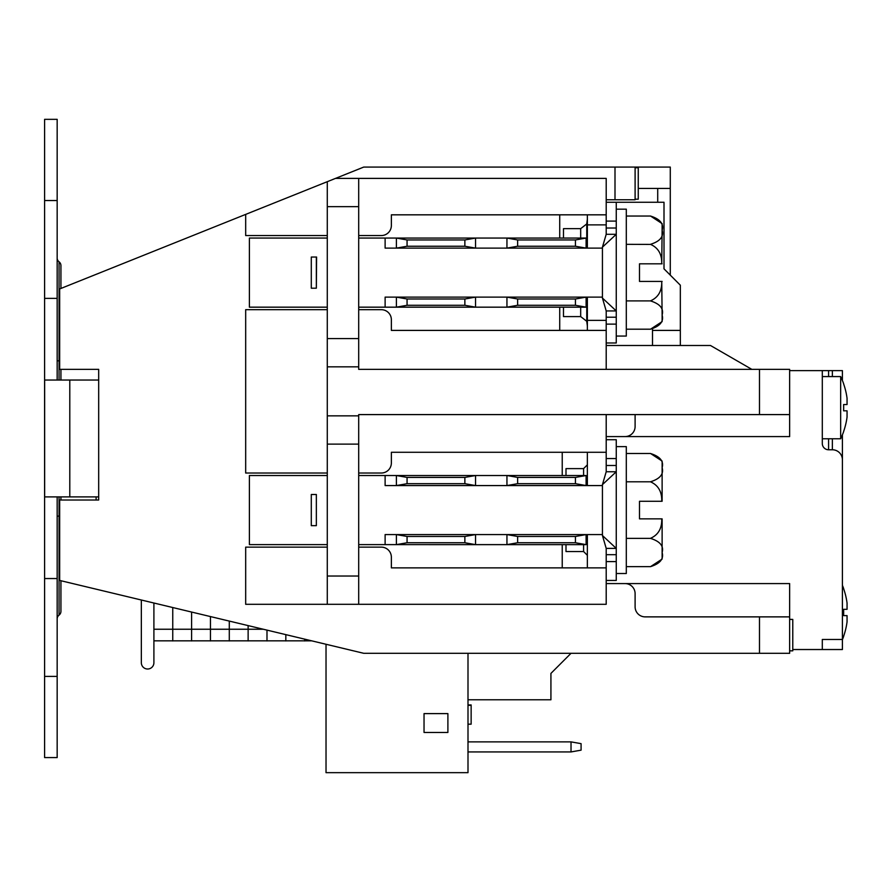 <?xml version="1.0" encoding="UTF-8"?>
<svg xmlns="http://www.w3.org/2000/svg" width="892" height="892" viewBox="0 0 892 892"><rect width="100%" height="100%" fill="white"/><g stroke="black" fill="none" stroke-linecap="round" stroke-linejoin="round"><path stroke-width="1.34" d="M407.064 305.287L464.866 305.287L475.536 307.171L475.536 297.114L396.394 297.114L396.394 307.171L407.064 305.287L407.064 298.998L396.394 297.114L385.121 297.114L385.121 307.171L385.121 297.114L602.434 297.114L602.434 248.121L586.1 248.121L586.1 238.064L575.429 239.948L517.628 239.948L506.946 238.064L506.946 248.121L517.628 246.237L517.628 239.948M385.121 238.064L475.536 238.064L464.866 239.948L464.866 246.237L475.536 248.121L396.394 248.121L407.064 246.237L407.064 239.948L396.394 238.064L396.394 248.121L385.121 248.121L385.121 238.064L358.695 238.064M327.286 238.064L249.392 238.064L249.392 307.171L327.286 307.171M517.628 305.287L575.429 305.287L586.1 307.171L506.946 307.171L517.628 305.287L517.628 298.998L506.946 297.114L506.946 307.171L358.695 307.171M316.348 288.194L316.593 257.041L311.297 257.041L311.297 288.194L316.348 288.194L316.348 257.041M559.719 330.408L559.719 307.171M559.719 238.064L559.719 214.827M517.628 542.749L517.628 536.46L506.946 534.576L506.946 544.633L517.628 542.749L575.429 542.749L586.1 544.633L475.536 544.633L475.536 534.576L586.1 534.576L586.1 544.622L586.1 534.576L602.434 534.576L602.434 485.571L586.1 485.571L586.1 475.525L575.429 477.41L575.429 483.687L586.1 485.571L385.121 485.571L385.121 475.525L358.695 475.525M327.286 475.525L249.392 475.525L249.392 544.622L327.286 544.622M385.121 544.633L385.121 534.576L396.394 534.576L396.394 544.633L407.064 542.749L464.866 542.749L475.536 544.633L358.695 544.622M311.297 494.491L311.297 525.656L316.348 525.656L316.348 494.491L311.297 494.491M316.348 525.656L316.348 494.491M562.228 544.633L562.228 567.87M562.228 452.277L562.228 475.525M847.054 615.614L843.609 615.614L847.054 615.614L847.054 621.891A71.75 71.75 0 0 1 843.609 636.286L843.665 636.342A71.817 71.817 0 0 1 842.405 639.642M843.609 615.614A64.781 45.804 -90 0 0 843.665 612.469A64.781 45.804 -90 0 0 843.609 609.325L847.054 609.325L847.054 603.048A71.75 71.75 0 0 0 843.609 588.653L843.665 588.597A71.817 71.817 0 0 0 842.405 585.297M847.054 404.544L847.054 398.256A71.75 71.75 0 0 0 843.609 383.861L843.665 383.805A71.817 71.817 0 0 0 840.665 376.58L840.665 438.775A71.817 71.817 0 0 0 843.665 431.55L843.609 431.494A71.75 71.75 0 0 0 847.054 417.099L847.054 410.822L843.609 410.822A64.781 45.804 -90 0 0 843.665 407.677A64.781 45.804 -90 0 0 843.609 404.544L847.054 404.544L843.609 404.544M652.498 329.003L652.498 345.494M789.643 414.59L789.643 369.355L358.695 369.355L358.695 366.846L327.286 366.846L327.286 415.85L358.695 415.85L358.695 414.59L789.643 414.59L789.643 436.578L606.203 436.578M606.203 202.261L616.261 202.261L616.261 342.974L606.203 342.974M616.261 202.261L664.005 202.261L664.005 268.849L680.328 285.184L680.328 345.494M759.482 616.874L645.15 616.874A10.046 10.046 0 0 1 635.104 606.816L635.104 593.626A10.046 10.046 0 0 0 625.047 583.58L789.643 583.58L789.643 616.874L759.482 616.874L759.482 653.301L363.724 653.301L59.675 580.436L59.675 500.022L98.677 500.022L98.677 369.355L59.675 369.355L59.675 288.952L245.679 214.392L245.679 235.555L327.286 235.555M625.047 583.58L606.203 583.58M327.286 547.142L245.679 547.142L245.679 604.308L358.695 604.308L358.695 576.031L327.286 576.031L327.286 604.308M327.286 309.68L245.679 309.68L245.679 473.016L327.286 473.016M792.776 649.532L822.301 649.532L822.301 639.486L842.405 639.486L842.405 434.85L842.405 560.332M606.203 439.723L616.261 439.723L616.261 458.566L606.203 458.566M842.405 370.615L842.405 380.505L842.405 370.615L832.359 370.615L832.359 376.58M424.035 732.455L424.035 713.611L447.895 713.611L447.895 732.455L424.035 732.455M467.999 751.934L571.025 751.934L571.025 741.876L467.999 741.876M467.999 699.785L550.922 699.785L550.922 673.404L571.025 653.301M759.482 653.301L789.643 653.301L789.643 616.874L789.643 653.301M843.609 609.325L847.054 609.325M832.359 438.775L832.359 449.769A10.046 10.046 0 0 1 842.405 459.815M832.359 449.769L828.59 449.769L828.59 438.775M828.59 376.58L828.59 370.615L822.301 370.615L822.301 443.491A6.277 6.277 0 0 0 828.59 449.769M822.301 370.615L789.643 370.615M822.301 649.532L842.405 649.532L842.405 639.486M828.59 370.615L832.359 370.615M304.674 640.958L304.674 639.151L304.674 640.958M285.83 640.958L285.83 634.636L285.83 640.958M266.987 640.958L266.987 630.12L266.987 640.958M248.132 640.958L248.132 625.604L248.132 640.958M229.289 640.958L229.289 621.088L229.289 640.958M210.445 640.958L210.445 616.573L210.445 640.958M191.602 640.958L191.602 612.046L191.602 640.958M172.758 640.958L172.758 607.53L172.758 640.958M153.903 603.014L153.903 662.723A6.277 6.277 0 0 1 147.626 669.011A6.277 6.277 0 0 1 141.337 662.723A6.277 6.277 0 0 0 147.626 669.011A6.277 6.277 0 0 0 153.903 662.723L153.903 629.239L263.307 629.239M571.025 741.876L581.082 743.649L581.082 750.161L571.025 751.934M467.999 704.936L471.143 704.936L471.143 706.063M467.999 705.327L471.143 705.327L471.143 724.17L467.999 724.17M467.999 653.301L467.999 772.662L326.026 772.662L326.026 644.269M141.337 600.004L141.337 662.723M650.602 300.95L650.602 300.827C658.296 297.404 662.009 290.937 661.741 281.415L662.12 315.054C663.927 308.632 660.08 303.938 650.602 300.95M650.602 329.159L650.602 329.159C660.08 326.171 663.927 321.477 662.12 315.054L662.12 321.622L650.602 329.159M650.602 244.33L650.602 244.285C660.08 241.308 663.927 236.603 662.12 230.181L661.741 263.82C662.009 254.298 658.296 247.831 650.602 244.408L626.307 244.33M650.602 216.042L626.307 216.042M650.602 216.076L650.602 216.076C660.08 219.064 663.927 223.769 662.12 230.181L662.12 223.624L650.602 216.076M626.307 329.193L650.602 329.193M626.307 300.905L650.602 300.905M662.12 281.415L639.497 281.415L639.497 263.82L662.12 263.82M616.261 336.061L626.307 336.061L626.307 209.174L616.261 209.174M464.866 239.948L407.064 239.948M575.429 239.948L575.429 246.237L586.1 248.121L475.536 248.121L475.536 238.064L586.1 238.064M407.064 246.237L464.866 246.237M517.628 246.237L575.429 246.237M586.1 307.171L586.1 297.114L475.536 297.114L464.866 298.998L407.064 298.998M464.866 298.998L464.866 305.287M586.1 297.114L575.429 298.998L517.628 298.998M575.429 298.998L575.429 305.287M606.203 234.295L616.261 234.295L602.434 247.162L606.203 234.295L606.203 178.389L335.515 178.389L363.724 167.083L615.001 167.083L615.001 199.752L635.104 199.752L635.104 167.083L615.001 167.083M616.261 228.017L606.203 228.017M616.261 221.105L606.203 221.105M616.261 310.94L606.203 310.94L602.434 298.073L616.261 310.94M606.203 369.355L606.203 320.362L587.36 320.362L587.36 330.408M616.261 324.13L606.203 324.13M616.261 317.217L606.203 317.217M606.203 320.362L606.203 310.94M602.434 248.121L602.434 247.162M602.434 298.073L602.434 297.114M327.286 576.031L327.286 444.116L358.695 444.116L358.695 415.85M358.695 444.116L358.695 576.031M245.679 214.392L335.515 178.389M327.286 181.689L327.286 206.654L358.695 206.654L358.695 178.389M358.695 366.846L358.695 206.654M358.695 338.581L327.286 338.581L327.286 206.654M327.286 338.581L327.286 366.846M358.695 547.142L381.308 547.142A10.046 10.046 0 0 1 391.365 557.188L391.365 567.87L606.203 567.87L606.203 604.308L358.695 604.308M327.286 415.85L327.286 444.116M751.833 369.355L710.489 345.494L606.203 345.494M615.001 199.752L606.203 199.752M358.695 473.016L381.308 473.016A10.046 10.046 0 0 0 391.365 462.959L391.365 452.277L606.203 452.277L606.203 414.59M606.203 330.408L391.365 330.408L391.365 319.737A10.046 10.046 0 0 0 381.308 309.68L358.695 309.68M358.695 235.555L381.308 235.555A10.046 10.046 0 0 0 391.365 225.509L391.365 214.827L606.203 214.827M635.104 414.59L635.104 426.521A10.046 10.046 0 0 1 625.047 436.578M670.282 275.126L670.282 167.083L635.104 167.083M638.248 188.435L670.282 188.435M789.643 619.427L792.776 619.427L792.776 650.837L789.643 650.837M789.643 619.327L792.776 619.427M635.104 167.651L638.248 167.651L638.248 199.184L635.104 199.184M638.248 167.774L635.104 167.774M657.716 188.435L657.716 202.261M57.166 200.533L44.6 200.533L44.6 380.037L57.166 380.037L57.166 119.338L44.6 119.338L44.6 200.533M57.166 578.551L44.6 578.551L44.6 676.392L57.166 676.392L57.166 496.889L44.6 496.889L44.6 380.037M57.166 376.29L57.166 379.936M57.166 496.989L57.166 500.635M98.677 380.037L44.656 380.037L44.656 496.889L98.677 496.889M60.935 580.737L60.935 611.31A4.783 4.783 0 0 1 59.05 615.112A4.783 4.783 0 0 0 57.166 618.914A4.783 4.783 0 0 1 59.05 615.112L59.05 516.111L57.166 516.111M57.166 258A4.783 4.783 0 0 0 59.05 261.813A4.783 4.783 0 0 1 57.166 258M60.935 288.45L60.935 265.615A4.783 4.783 0 0 0 59.05 261.813L59.05 360.814L57.166 360.814M60.935 611.31A4.783 4.783 0 0 1 59.05 615.112M60.935 380.037L60.935 369.355M59.05 261.813A4.783 4.783 0 0 1 60.935 265.615M57.166 298.374L44.6 298.374M44.6 496.889L44.6 578.551M57.166 676.392L57.166 757.587L44.6 757.587L44.6 676.392M616.261 458.566L616.261 548.39L606.203 548.39L602.434 535.523L616.261 548.39L616.261 580.436L606.203 580.436M587.36 452.277L587.36 485.571M587.36 534.576L587.36 567.87M606.203 567.87L606.203 548.39M606.203 471.757L616.261 471.757L602.434 484.624L606.203 471.757L606.203 452.277M565.996 544.633L565.996 551.535L583.591 551.535L587.36 555.303M583.591 475.525L583.591 468.612L565.996 468.612L565.996 475.525M602.434 485.571L602.434 484.624M602.434 535.523L602.434 534.576M616.261 554.679L606.203 554.679M616.261 561.592L606.203 561.592M616.261 465.479L606.203 465.479M407.064 542.749L407.064 536.46L396.394 534.576L475.536 534.576L464.866 536.46L464.866 542.749M586.1 534.576L575.429 536.46L575.429 542.749M575.429 536.46L517.628 536.46M464.866 536.46L407.064 536.46M575.429 477.41L517.628 477.41L517.628 483.687L506.946 485.571L586.1 485.571L586.1 475.525L506.946 475.525L506.946 485.571L385.121 485.571M385.121 475.525L506.946 475.525L517.628 477.41M407.064 483.687L407.064 477.41L396.394 475.525L396.394 485.571L407.064 483.687L464.866 483.687L475.536 485.571L475.536 475.525L464.866 477.41L464.866 483.687M464.866 477.41L407.064 477.41M517.628 483.687L575.429 483.687M586.1 485.571L586.1 475.525M616.261 573.523L626.307 573.523L626.307 446.624L616.261 446.624M662.12 518.865L662.12 559.072L650.602 566.61C660.08 563.633 663.927 558.927 662.12 552.505C663.927 546.094 660.08 541.388 650.602 538.411L650.602 538.277C658.296 534.865 662.009 528.399 661.741 518.865L639.497 518.865L639.497 501.282L661.741 501.282C662.009 491.76 658.296 485.281 650.602 481.87L650.602 481.747C660.08 478.759 663.927 474.065 662.12 467.642C663.927 461.22 660.08 456.526 650.602 453.537L662.12 461.075L662.12 501.282M626.307 453.493L650.602 453.493M626.307 481.792L650.602 481.792M626.307 538.367L650.602 538.367M650.602 566.654L626.307 566.654M587.36 214.827L587.36 224.873L606.203 224.873M587.36 224.873L587.36 248.121M587.36 297.114L587.36 320.362M563.488 307.171L563.488 316.593L580.681 316.593L586.758 321.298L586.758 297.114M586.758 248.121L586.758 223.937L580.681 228.642L563.488 228.642L563.488 238.064M60.935 500.022L60.935 496.889M96.113 500.022L96.113 496.889M580.681 307.171L580.681 316.593M580.681 228.642L580.681 238.064M583.591 544.633L583.591 551.535M680.328 330.408L652.498 330.408M759.482 369.355L759.482 414.59M69.788 380.037L69.788 496.889M59.675 360.814L59.05 360.814L59.05 380.037M59.05 496.889L59.05 516.111L59.675 516.111M583.591 468.612L587.36 464.843M153.903 640.835L311.676 640.835M586.758 321.298L587.36 326.015M586.758 223.937L587.36 219.22M822.301 438.775L840.665 438.775M822.301 376.58L840.665 376.58"/></g></svg>
